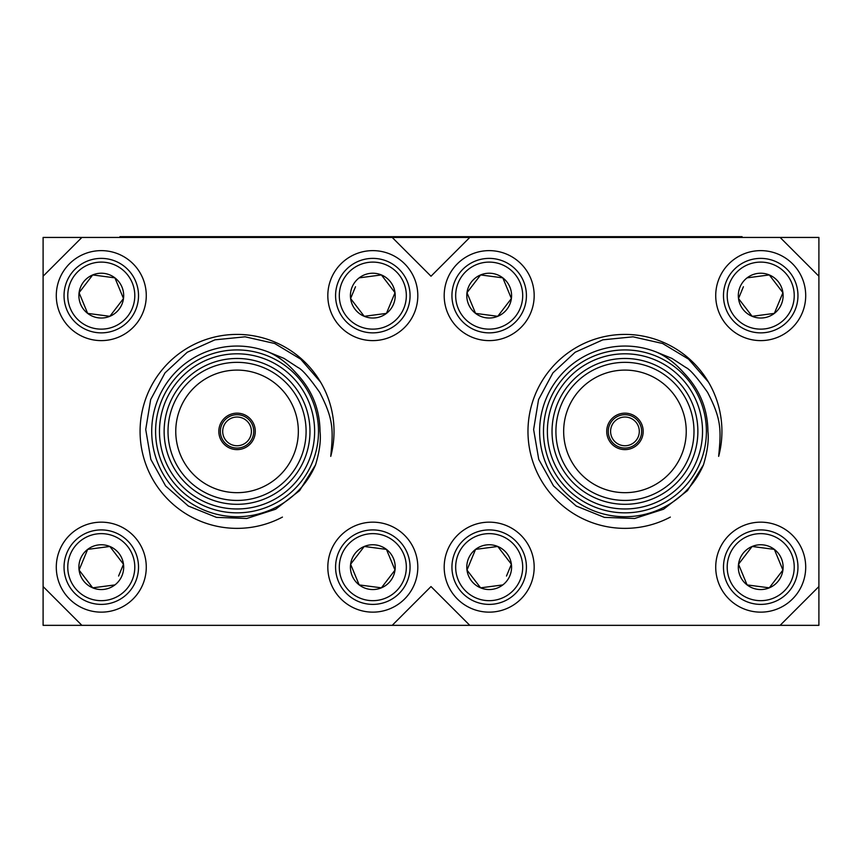 <?xml version="1.0" encoding="UTF-8"?>
<svg xmlns="http://www.w3.org/2000/svg" width="862" height="862" viewBox="0 0 862 862"><rect width="100%" height="100%" fill="white"/><g stroke="black" fill="none" stroke-linecap="round" stroke-linejoin="round"><path stroke-width="1.29" d="M431 276.228L392.21 237.438L81.89 237.438L43.1 276.228L43.1 586.548L81.89 625.338L392.21 625.338L431 586.548L469.79 625.338L818.9 625.338L818.9 276.228L780.11 237.438L469.79 237.438L431 276.228M392.21 625.338L469.79 625.338M43.1 586.548L43.1 625.338L81.89 625.338M43.1 276.228L43.1 237.438L81.89 237.438M392.21 237.438L469.79 237.438M780.11 237.438L818.9 237.438L818.9 276.228M119.937 237.438L119.937 236.662L742.063 236.662L742.063 237.438M641.63 431.388A16.68 16.68 0 0 1 616.61 445.837A16.68 16.68 0 0 1 616.61 416.939A16.68 16.68 0 0 1 641.63 431.388M639.302 431.388A14.352 14.352 0 0 0 617.774 418.954A14.352 14.352 0 0 0 617.774 443.822A14.352 14.352 0 0 0 639.302 431.388M643.181 431.388A18.231 18.231 0 0 0 615.834 415.603A18.231 18.231 0 0 0 615.834 447.173A18.231 18.231 0 0 0 643.181 431.388M670.334 517.092A96.975 96.975 0 0 1 527.975 431.388A96.975 96.975 0 0 1 708.445 382.06A96.975 96.975 0 0 1 718.649 456.375C721.138 430.343 721.753 419.654 707.583 392.361C697.239 377.653 689.999 369.356 685.85 367.471L671.983 358.43L656.575 352.127C666.498 356.545 675.7 363.581 684.159 373.246C699.75 389.613 707.68 408.997 707.928 431.388C708.963 440.331 707.476 451.472 703.457 464.833L687.499 490.618L663.546 509.226L634.658 518.482L604.348 517.372L576.225 506.026L553.512 485.92L538.75 459.424L533.621 429.524L538.556 399.591L552.919 372.869L575.159 352.246L602.84 339.833L633.02 336.816L662.598 343.496L688.576 359.142L708.445 382.06M686.238 431.388A61.288 61.288 0 0 0 594.306 378.31A61.288 61.288 0 0 0 594.306 484.466A61.288 61.288 0 0 0 686.238 431.388M693.996 431.388A69.046 69.046 0 0 0 590.427 371.597A69.046 69.046 0 0 0 590.427 491.178A69.046 69.046 0 0 0 693.996 431.388M697.875 431.388A72.925 72.925 0 0 1 588.487 494.54A72.925 72.925 0 0 1 588.487 368.236A72.925 72.925 0 0 1 697.875 431.388M656.575 352.127A85.338 85.338 0 0 0 545.937 399.149A85.338 85.338 0 0 0 592.108 510.153A85.338 85.338 0 0 0 703.457 464.833M706.409 431.388A81.459 81.459 0 0 1 584.221 501.932A81.459 81.459 0 0 1 584.221 360.844A81.459 81.459 0 0 1 706.409 431.388M702.53 431.388A77.58 77.58 0 0 0 586.16 364.206A77.58 77.58 0 0 0 586.16 498.57A77.58 77.58 0 0 0 702.53 431.388M497.762 316.311L511.392 298.532L502.815 277.855L480.608 274.935L466.978 292.714L475.555 313.391L497.762 316.311L511.392 298.532L502.815 277.855L480.608 274.935L466.978 292.714L475.555 313.391L497.762 316.311A22.39 22.39 0 0 1 466.978 292.714A22.39 22.39 0 0 1 502.815 277.855A22.39 22.39 0 0 1 497.762 316.311M520.142 282.79A33.51 33.51 0 0 1 484.821 328.853A33.51 33.51 0 0 1 462.592 275.226A33.51 33.51 0 0 1 520.142 282.79M523.579 281.357A37.238 37.238 0 0 1 484.336 332.549A37.238 37.238 0 0 1 459.629 272.963A37.238 37.238 0 0 1 523.579 281.357M530.744 278.383A44.996 44.996 0 0 1 483.334 340.231A44.996 44.996 0 0 1 453.477 268.244A44.996 44.996 0 0 1 530.744 278.383M780.11 625.338L818.9 586.548M530.744 584.393A44.996 44.996 0 0 0 483.334 522.544A44.996 44.996 0 0 0 453.477 594.532A44.996 44.996 0 0 0 530.744 584.393M523.579 581.419A37.238 37.238 0 0 0 484.336 530.227A37.238 37.238 0 0 0 459.629 589.813A37.238 37.238 0 0 0 523.579 581.419M520.142 579.986A33.51 33.51 0 0 0 484.821 533.923A33.51 33.51 0 0 0 462.592 587.55A33.51 33.51 0 0 0 520.142 579.986M502.815 584.921A22.39 22.39 0 0 0 497.762 546.465A22.39 22.39 0 0 0 466.978 570.062A22.39 22.39 0 0 0 502.815 584.921L480.608 587.841L466.978 570.062L475.555 549.385L497.762 546.465L511.392 564.244L506.49 576.042M502.751 552.962L504.55 555.322M505.541 556.604L511.392 564.244M508.257 571.808L507.115 574.545M494.691 585.988L491.749 586.375M490.144 586.591L480.608 587.841M475.619 581.344L473.82 578.984M472.829 577.702L466.978 570.062M468.055 567.476L475.555 549.385M483.679 548.318L486.621 547.93M488.226 547.715L497.762 546.465M719.156 584.393A44.996 44.996 0 0 1 766.566 522.544A44.996 44.996 0 0 1 796.423 594.532A44.996 44.996 0 0 1 719.156 584.393M726.321 581.419A37.238 37.238 0 0 1 765.564 530.227A37.238 37.238 0 0 1 790.271 589.813A37.238 37.238 0 0 1 726.321 581.419M729.758 579.986A33.51 33.51 0 0 1 765.079 533.923A33.51 33.51 0 0 1 787.308 587.55A33.51 33.51 0 0 1 729.758 579.986M747.085 584.921A22.39 22.39 0 0 1 752.138 546.465A22.39 22.39 0 0 1 782.922 570.062A22.39 22.39 0 0 1 747.085 584.921L769.292 587.841L782.922 570.062L774.345 549.385L752.138 546.465L738.508 564.244L747.085 584.921L769.292 587.841L782.922 570.062L774.345 549.385L752.138 546.465L738.508 564.244L747.085 584.921M719.156 278.383A44.996 44.996 0 0 0 766.566 340.231A44.996 44.996 0 0 0 796.423 268.244A44.996 44.996 0 0 0 719.156 278.383M726.321 281.357A37.238 37.238 0 0 0 765.564 332.549A37.238 37.238 0 0 0 790.271 272.963A37.238 37.238 0 0 0 726.321 281.357M729.758 282.79A33.51 33.51 0 0 0 765.079 328.853A33.51 33.51 0 0 0 787.308 275.226A33.51 33.51 0 0 0 729.758 282.79M747.085 277.855A22.39 22.39 0 0 0 752.138 316.311A22.39 22.39 0 0 0 782.922 292.714A22.39 22.39 0 0 0 747.085 277.855L769.292 274.935L782.922 292.714L774.345 313.391L752.138 316.311L738.508 298.532L743.41 286.734M747.149 309.814L745.35 307.454M744.359 306.172L738.508 298.532M741.643 290.968L742.785 288.231M755.209 276.788L758.151 276.4M759.756 276.185L769.292 274.935M774.281 281.432L776.08 283.792M777.071 285.074L782.922 292.714M781.845 295.3L774.345 313.391M766.221 314.458L763.279 314.845M761.674 315.061L752.138 316.311M253.73 431.388A16.68 16.68 0 0 1 228.71 445.837A16.68 16.68 0 0 1 228.71 416.939A16.68 16.68 0 0 1 253.73 431.388M251.402 431.388A14.352 14.352 0 0 0 229.874 418.954A14.352 14.352 0 0 0 229.874 443.822A14.352 14.352 0 0 0 251.402 431.388M255.281 431.388A18.231 18.231 0 0 0 227.934 415.603A18.231 18.231 0 0 0 227.934 447.173A18.231 18.231 0 0 0 255.281 431.388M282.434 517.092A96.975 96.975 0 0 1 140.075 431.388A96.975 96.975 0 0 1 320.545 382.06A96.975 96.975 0 0 1 330.749 456.375C333.238 430.343 333.853 419.654 319.683 392.361C309.339 377.653 302.099 369.356 297.95 367.471L284.083 358.43L268.675 352.127C278.598 356.545 287.8 363.581 296.259 373.246C311.85 389.613 319.78 408.997 320.028 431.388C321.063 440.331 319.576 451.472 315.557 464.833L299.599 490.618L275.646 509.226L246.758 518.482L216.448 517.372L188.325 506.026L165.612 485.92L150.85 459.424L145.721 429.524L150.656 399.591L165.019 372.869L187.259 352.246L214.94 339.833L245.12 336.816L274.698 343.496L300.676 359.142L320.545 382.06M298.338 431.388A61.288 61.288 0 0 0 206.406 378.31A61.288 61.288 0 0 0 206.406 484.466A61.288 61.288 0 0 0 298.338 431.388M306.096 431.388A69.046 69.046 0 0 0 202.527 371.597A69.046 69.046 0 0 0 202.527 491.178A69.046 69.046 0 0 0 306.096 431.388M309.975 431.388A72.925 72.925 0 0 1 200.587 494.54A72.925 72.925 0 0 1 200.587 368.236A72.925 72.925 0 0 1 309.975 431.388M268.675 352.127A85.338 85.338 0 0 0 158.037 399.149A85.338 85.338 0 0 0 204.208 510.153A85.338 85.338 0 0 0 315.557 464.833M318.509 431.388A81.459 81.459 0 0 1 196.32 501.932A81.459 81.459 0 0 1 196.32 360.844A81.459 81.459 0 0 1 318.509 431.388M314.63 431.388A77.58 77.58 0 0 0 198.26 364.206A77.58 77.58 0 0 0 198.26 498.57A77.58 77.58 0 0 0 314.63 431.388M109.862 316.311L123.492 298.532L114.915 277.855L92.708 274.935L79.078 292.714L87.655 313.391L109.862 316.311L123.492 298.532L114.915 277.855L92.708 274.935L79.078 292.714L87.655 313.391L109.862 316.311A22.39 22.39 0 0 1 79.078 292.714A22.39 22.39 0 0 1 114.915 277.855A22.39 22.39 0 0 1 109.862 316.311M132.242 282.79A33.51 33.51 0 0 1 96.921 328.853A33.51 33.51 0 0 1 74.692 275.226A33.51 33.51 0 0 1 132.242 282.79M135.679 281.357A37.238 37.238 0 0 1 96.436 332.549A37.238 37.238 0 0 1 71.729 272.963A37.238 37.238 0 0 1 135.679 281.357M142.844 278.383A44.996 44.996 0 0 1 95.434 340.231A44.996 44.996 0 0 1 65.577 268.244A44.996 44.996 0 0 1 142.844 278.383M142.844 584.393A44.996 44.996 0 0 0 95.434 522.544A44.996 44.996 0 0 0 65.577 594.532A44.996 44.996 0 0 0 142.844 584.393M135.679 581.419A37.238 37.238 0 0 0 96.436 530.227A37.238 37.238 0 0 0 71.729 589.813A37.238 37.238 0 0 0 135.679 581.419M132.242 579.986A33.51 33.51 0 0 0 96.921 533.923A33.51 33.51 0 0 0 74.692 587.55A33.51 33.51 0 0 0 132.242 579.986M114.915 584.921A22.39 22.39 0 0 0 109.862 546.465A22.39 22.39 0 0 0 79.078 570.062A22.39 22.39 0 0 0 114.915 584.921L92.708 587.841L79.078 570.062L87.655 549.385L109.862 546.465L123.492 564.244L118.59 576.042M114.851 552.962L116.65 555.322M117.641 556.604L123.492 564.244M120.357 571.808L119.215 574.545M106.791 585.988L103.849 586.375M102.244 586.591L92.708 587.841M87.719 581.344L85.92 578.984M84.929 577.702L79.078 570.062M80.155 567.476L87.655 549.385M95.779 548.318L98.721 547.93M100.326 547.715L109.862 546.465M331.256 584.393A44.996 44.996 0 0 1 378.666 522.544A44.996 44.996 0 0 1 408.523 594.532A44.996 44.996 0 0 1 331.256 584.393M338.421 581.419A37.238 37.238 0 0 1 377.664 530.227A37.238 37.238 0 0 1 402.371 589.813A37.238 37.238 0 0 1 338.421 581.419M341.858 579.986A33.51 33.51 0 0 1 377.179 533.923A33.51 33.51 0 0 1 399.408 587.55A33.51 33.51 0 0 1 341.858 579.986M359.185 584.921A22.39 22.39 0 0 1 364.238 546.465A22.39 22.39 0 0 1 395.022 570.062A22.39 22.39 0 0 1 359.185 584.921L381.392 587.841L395.022 570.062L386.445 549.385L364.238 546.465L350.608 564.244L359.185 584.921L381.392 587.841L395.022 570.062L386.445 549.385L364.238 546.465L350.608 564.244L359.185 584.921M331.256 278.383A44.996 44.996 0 0 0 378.666 340.231A44.996 44.996 0 0 0 408.523 268.244A44.996 44.996 0 0 0 331.256 278.383M338.421 281.357A37.238 37.238 0 0 0 377.664 332.549A37.238 37.238 0 0 0 402.371 272.963A37.238 37.238 0 0 0 338.421 281.357M341.858 282.79A33.51 33.51 0 0 0 377.179 328.853A33.51 33.51 0 0 0 399.408 275.226A33.51 33.51 0 0 0 341.858 282.79M359.185 277.855A22.39 22.39 0 0 0 364.238 316.311A22.39 22.39 0 0 0 395.022 292.714A22.39 22.39 0 0 0 359.185 277.855L381.392 274.935L395.022 292.714L386.445 313.391L364.238 316.311L350.608 298.532L355.51 286.734M359.249 309.814L357.45 307.454M356.459 306.172L350.608 298.532M353.743 290.968L354.885 288.231M367.309 276.788L370.251 276.4M371.856 276.185L381.392 274.935M386.381 281.432L388.18 283.792M389.171 285.074L395.022 292.714M393.945 295.3L386.445 313.391M378.321 314.458L375.379 314.845M373.774 315.061L364.238 316.311"/></g></svg>

